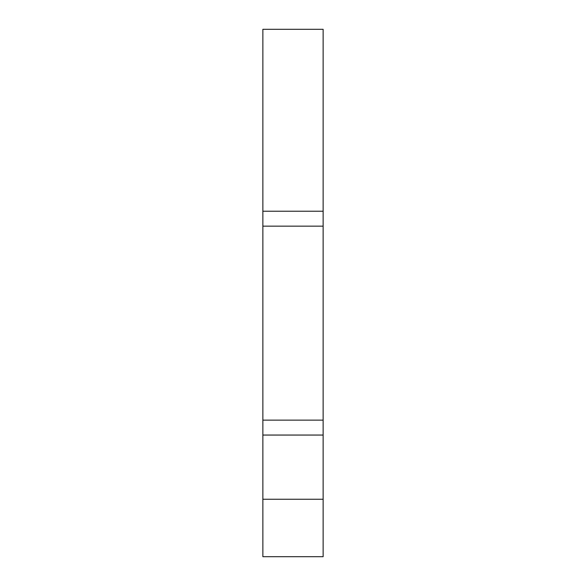<?xml version="1.0" encoding="UTF-8"?>
<svg xmlns="http://www.w3.org/2000/svg" width="586" height="586" viewBox="0 0 586 586"><rect width="100%" height="100%" fill="white"/><g stroke="black" fill="none" stroke-linecap="round" stroke-linejoin="round"><path stroke-width="0.88" d="M262.865 420.133L323.135 420.133L323.135 499.243L262.865 499.243L262.865 211.224L323.135 211.224L323.135 226.145L262.865 226.145M323.135 499.243L323.135 556.7L262.865 556.7L262.865 499.243M262.865 211.224L262.865 29.3L323.135 29.3L323.135 211.224M323.135 420.133L323.135 226.145M323.135 435.054L262.865 435.054"/></g></svg>
